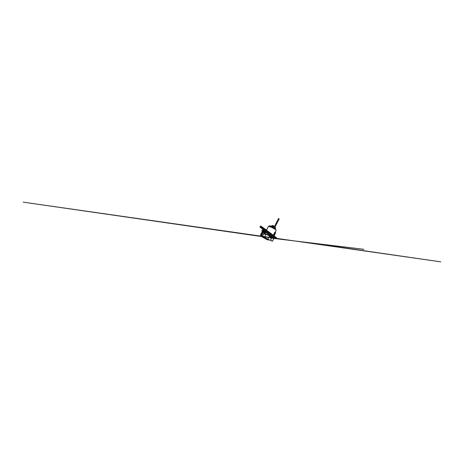 <?xml version="1.0" encoding="UTF-8"?>
<svg xmlns="http://www.w3.org/2000/svg" width="464" height="464" viewBox="0 0 464 464"><rect width="100%" height="100%" fill="white"/><g stroke="black" fill="none" stroke-linecap="round" stroke-linejoin="round"><path stroke-width="0.7" d="M264.497 230.724L264.132 230.753L264.747 230.915L265.321 232.354L263.778 231.722L265.257 232.383M264.399 230.776L263.807 231.507L264.474 230.892L264.068 231.675L265.304 232.319M262.752 230.509L262.966 231.263L263.674 230.991L263.5 230.26L262.752 230.509M269.868 226.623L270.158 226.061L269.648 225.782L268.546 226.333L271.492 227.308C274.015 228.468 276.503 230.121 276.179 230.341L275.164 232.412M274.009 236.072L275.454 232.586L274.804 232.226L273.192 235.48M272.043 237.365L265.681 232.267L265.077 231.06M265.669 231.722L265.727 232.29L265.043 233.015M266.487 230.098L260.716 226.009L261.36 226.519L260.588 227.569L272.53 236.855L273.006 236.217L261.029 227M273.006 236.217L273.441 235.747L276.544 237.771L274.096 235.892M275.575 232.713L273.951 236.031M273.812 235.932L275.454 232.586M273.197 237.475L273.023 237.823M274.56 237.359L274.091 237.991L275.094 238.455L275.552 237.829M274.091 237.991L272.53 236.855M260.588 227.569L259.956 227.041L260.524 226.6M268.615 226.188L266.371 230.318M276.213 238.131L275.871 238.606L276.208 238.131M275.094 238.455L275.86 238.606M265.159 231.118L273.511 237.614L265.205 231.437M263.778 231.722L264.132 230.753M272.617 237.638L272.826 237.22L272.188 237.388M262.421 231.513L265.13 233.056L265.681 232.267M262.989 229.436L262.247 230.289C262.044 230.544 261.696 230.95 261.986 231.234L261.87 230.95M265.066 233.032L261.986 231.258L262.409 231.478L261.969 230.95L263.059 229.489M273.54 237.614L265.234 231.35M265.211 232.4L263.767 231.466M265.449 232.11L264.747 230.915M265.112 232.429L265.425 232.099M265.414 231.913L265.321 232.354M264.787 231.142L264.376 230.631M265.315 232.934L262.427 231.362L265.309 232.864M263.059 231.878L262.253 232.244L263.668 232.255L262.931 232.557L261.708 234.836C261.51 235.306 261.603 235.677 261.986 235.95L262.334 236.141M263.337 232.348L263.767 232.284L263.453 232.644M262.815 231.739L262.543 231.582L260.93 234.575C260.681 235.149 260.791 235.608 261.261 235.944L268.714 239.749M266.435 238.612L266.255 239.256L268.012 240.039L268.621 239.813L261.244 236.002C260.745 235.648 260.629 235.161 260.89 234.552L262.218 231.733L260.722 234.419C260.333 235.109 260.553 236.048 261.203 236.396L268.088 240.027L261.215 236.425L260.524 235.184M268.691 239.795L268.105 240.016M263.424 232.702L264.277 232.58L263.662 232.795M264.799 233.357L273.157 237.713M263.825 233.618L265.698 234.68L263.836 233.63L262.607 236.176L263.825 233.618L265.686 234.668L264.416 237.319L267.972 239.233L262.862 236.686M272.281 241.181L267.948 239.296L269.369 236.605L267.995 239.244L270.408 240.381L271.788 237.817L269.387 236.617L271.805 237.823L270.425 240.387L272.443 241.112L273.963 238.566M273.134 237.754L266.011 234.256C263.61 232.957 263.314 232.684 264.787 233.386M272.443 241.112L273.789 238.716M261.853 235.613L267.867 239.354L272.298 241.176M261.974 235.816L264.387 237.377L261.829 235.497M262.966 233.027L261.824 235.445L264.387 237.377L265.686 234.668M262.096 227.035L261.615 226.681L262.096 227.035M266.348 230.011L266.005 229.755L266.348 230.011M275.564 237.023L275.251 236.791L275.564 237.023M273.748 235.932L273.325 235.619L273.748 235.932M261.36 226.519L273.441 235.747M266.469 230.127L274.091 235.909M260.716 226.009L260.368 226.461L261 226.983L274.624 237.394L276.26 238.154L276.538 237.771L276.266 238.154M260.368 226.461L260.855 226.13M263.726 230.869C263.877 230.301 263.001 230.144 262.873 230.712C262.74 231.13 263.285 231.437 263.587 231.113M275.32 227.203L273.899 226.571L275.314 227.157L275.303 227.569L273.215 226.357L273.65 226.316L273.128 226.055L273.319 225.713L273.128 226.055M272.571 225.852L272.635 225.492M271.295 227.053L272.496 227.592L273.11 226.397L272.298 226.989L271.968 226.641L272.374 225.997L273.192 226.397M272.356 225.84L271.985 225.794L272.461 225.806L272.066 226.844L272.936 226.275L273.395 226.525L272.722 227.725M270.535 226.879L270.628 226.792C272.153 227.308 274.972 228.903 275.245 229.402C274.995 228.92 272.159 227.308 270.634 226.797L270.628 226.792M272.519 226.171L272.873 226.27M275.193 227.865L274.676 228.897M274.375 228.688L275.03 227.389M275.204 229.349L275.691 228.369L275.285 229.042L275.599 228.172L275.175 227.905M275.291 227.557L275.135 227.87M275.274 228.874L275.691 228.369M273.609 226.142L272.907 225.527L273.406 225.765L272.907 225.527L272.704 225.864M275.314 227.157L273.963 226.548M272.368 226.101L272.82 226.31M272.617 226.687L272.252 226.931M272.612 226.693L272.223 226.786M272.113 226.867L272.664 226.6M272.594 226.496L272.327 226.966M269.88 225.91L270.384 225.881M276.086 223.323L276.724 223.694M277.582 220.406L278.238 220.731M276.962 223.236L276.277 222.894L276.962 223.236M277.727 220.325L277.913 219.959L278.394 220.168L278.209 220.568M278.522 218.567L279.177 218.886M277.872 220.046L278.354 220.284M263.047 231.292L262.856 230.927M273.389 235.625L275.042 232.348M275.216 232.441L273.58 235.764M263.094 229.518L262.015 230.933L262.456 231.304M272.826 237.736L273.018 237.353M273.07 237.394L272.884 237.759M272.432 237.551L272.629 237.162M263.175 230.359L263.587 230.324M261.986 231.258L262.34 230.388M265.42 232.104L264.967 231.751M264.793 231.002L264.886 231.484M264.909 231.519L265.396 231.959M261.986 235.95L261.945 235.985C261.545 235.695 261.447 235.306 261.661 234.813L262.885 232.534L262.369 232.238L261.035 234.627C260.809 235.144 260.907 235.55 261.331 235.851L261.29 235.886C260.849 235.573 260.745 235.144 260.977 234.604L262.253 232.244M262.369 232.238L263.181 231.948M262.259 234.523L262.021 235.022M263.088 236.652L261.29 235.886M261.708 234.836L260.977 234.604M261.945 235.178L262.717 233.543M260.93 234.575L262.502 231.559M261.261 235.944L261.215 236.425M266.255 239.256L261.209 236.42C260.548 236.066 260.321 235.115 260.716 234.413L260.727 234.413M264.776 233.409L273.424 237.991M273.418 237.98L273.122 237.777M271.805 237.823L269.387 236.617M263.146 232.638L261.824 235.445L262.647 236.367M274.995 236.889L274.624 237.394M263.726 230.55L262.868 230.712L263.32 231.281M263.552 230.376L262.873 230.712M263.1 231.246L262.868 230.712M273.853 226.664L274.16 226.838M273.69 226.374L273.406 225.765L273.783 226.09M275.529 228.079L274.92 229.083M275.465 228.01L275.042 229.181M274.085 226.913L274.705 227.198M271.063 226.252L270.75 226.838L271.086 226.246M272.003 225.893L272.362 226.171L272.043 225.91L271.417 227.093M273.615 226.426L272.791 227.766M272.849 227.795L273.447 226.612L273.139 226.368L273.644 226.31L273.934 226.821L273.673 226.357M273.94 226.826L275.094 227.377M273.476 228.137L274.108 226.925L275.088 227.372M271.336 227.07L271.805 225.893M273.337 228.056L274.108 226.925M270.582 226.797L275.169 229.349M272.032 225.649L271.121 226.983M272.008 225.69L272.403 225.748M270.564 226.826L270.031 226.681M271.069 226.96L271.672 225.852L271.318 225.927M271.968 226.641L272.264 226.055M272.008 225.858L271.22 227.024L271.892 225.84M272.432 225.765L272.119 225.614M273.203 226.403L272.298 226.989M275.57 228.265L275.378 228.932M272.362 226.171L272.066 226.757M275.61 232.795L274.009 236.077M264.706 233.537L264.99 233.003M264.364 230.672L264.729 230.956M270.489 226.316L270.309 226.71M259.956 227.041L260.391 226.49M262.241 230.283L262.984 229.431M268.36 237.522L23.2 202.153L440.8 261.847L324.4 244.992L320.682 244.273L325.345 244.748L363.892 249.313L270.315 238.009M270.419 225.881L270.35 226.177M276.097 223.248L274.369 226.623M276.77 223.66L275.077 226.983M277.576 220.348L276.277 222.894M278.278 220.707L276.95 223.312M278.522 218.503L277.808 219.907M279.218 218.857L278.504 220.255"/></g></svg>
